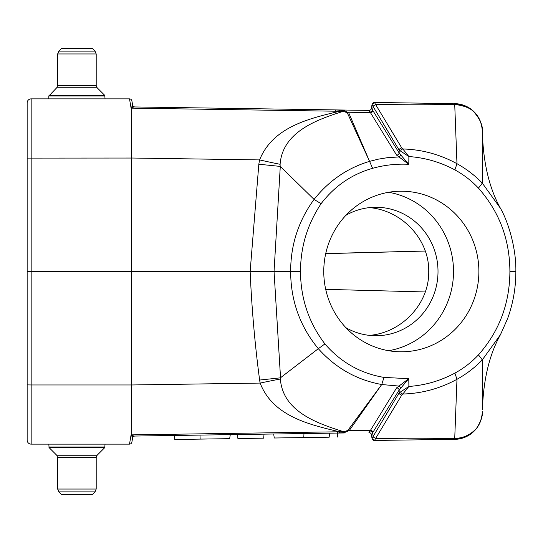 <?xml version="1.0" encoding="UTF-8"?>
<svg xmlns="http://www.w3.org/2000/svg" width="543" height="543" viewBox="0 0 543 543"><rect width="100%" height="100%" fill="white"/><g stroke="black" fill="none" stroke-linecap="round" stroke-linejoin="round"><path stroke-width="0.81" d="M131.881 442.138L132.607 438.038L131.881 442.138A2.41 2.41 0 0 1 129.512 444.133L31.161 444.133A4.011 4.011 0 0 1 27.15 440.115L27.15 102.885A4.011 4.011 0 0 1 31.161 98.867L129.512 98.867A2.41 2.41 0 0 1 131.881 100.862L132.607 104.962L131.881 100.862M258.807 164.237L259.588 159.913L131.535 158.02L131.535 271.5L250.147 271.5C251.701 307.82 254.857 344.004 259.622 380.052L280.392 377.84L280.371 379.028C282.788 411.94 318.334 423.73 343.834 431.78L347.812 430.45L381.715 384.519L349.258 430.545L370.387 430.456L396.607 387.865L408.784 378.681L408.886 386.453C425.121 385.292 440.454 380.84 454.891 373.109C463.695 368.33 471.548 362.249 478.464 354.864C499.234 331.352 509.707 303.557 509.897 271.486C509.762 239.456 499.282 211.675 478.464 188.136C471.541 180.765 463.688 174.683 454.898 169.898C440.461 162.16 425.121 157.708 408.886 156.547L408.784 164.305L396.614 155.149L370.394 112.55L348.708 112.754L369.281 160.721L347.289 112.781L343.312 111.315C317.635 119.385 282.557 131.596 280.1 164.285L280.14 166.273M478.878 271.5A80.296 77.561 -90 0 1 401.318 351.796A80.296 77.561 -90 0 1 323.764 271.5A80.296 77.561 -90 0 1 401.318 191.204A80.296 77.561 -90 0 1 478.878 271.5M134.386 436.056L174.418 435.466L174.765 439.477M199.973 435.092L200.15 439.104C166.457 439.599 166.463 439.599 200.17 439.104L229.669 438.669L230.266 434.644L237.549 434.536L237.902 438.547L263.688 438.16L264.041 434.142L273.679 434L274.276 438.004L303.788 437.57L303.971 433.552M332.791 433.131L133.999 436.063A2.41 2.24 -90.8 0 0 132.336 436.898L131.019 435.201L131.684 434.862L339.484 431.773C309.897 424.741 272.953 416.467 260.151 383.08L259.595 380.059M280.1 164.285A24.089 0.55 -167.3 0 1 259.588 159.913C273.034 126.628 309.748 118.415 339.551 111.274L131.684 108.138L131.019 107.799L132.336 106.102A2.41 2.24 -89.2 0 0 133.999 106.937L368.948 110.405L134.386 106.944M425.291 291.964L325.705 289.351L425.291 291.964M325.719 253.561L425.278 250.995M453.181 103.618L374.466 102.457L453.181 103.618L454.729 104.602C432.914 104.1 406.537 104.073 375.607 104.527L401.806 147.981L402.831 148.972C421.945 149.508 439.993 154.416 456.975 163.708L454.729 104.623M131.684 108.138L131.508 158.027M27.15 271.5L131.535 271.5L131.535 384.973L260.151 383.08A24.089 0.543 -12 0 1 280.371 379.028M131.508 384.973L131.684 434.862M500.456 334.671L482.299 359.887L482.415 409.673C483.385 379.496 489.419 354.47 500.503 334.603M478.464 354.864L482.299 359.887C474.847 367.597 466.403 374.066 456.975 379.292L454.729 438.398L456.717 438.262C463.22 437.841 469.118 435.242 474.406 430.45C477.494 428.861 483.603 415.741 482.374 411.75C481.118 427.755 471.887 436.959 454.695 439.355L374.527 440.441A2.41 2.396 170 0 1 372.036 438.459L371.358 434.583L372.6 432.839L373.17 436.362L399.18 392.854L399.153 390.023L372.6 432.839A2.41 2.158 -142.7 0 0 370.014 431.027L370.387 430.456A2.41 2.111 -148.5 0 1 373.027 432.214M500.503 208.397C489.419 188.53 483.385 163.504 482.415 133.327L482.374 131.25C482.836 125.616 480.175 119.379 474.406 112.55C471.236 108.62 465.344 106.021 456.717 104.738L454.729 104.602M482.374 411.75A28.1 28.1 0 0 1 454.695 439.355L456.717 438.262M454.695 103.645C471.887 106.041 481.118 115.245 482.374 131.25A28.1 28.1 0 0 0 454.695 103.645L456.717 104.738M374.466 440.543L372.057 438.554L373.17 436.362A2.41 2.118 -148.9 0 0 375.81 438.113L375.607 438.472C406.537 438.927 432.914 438.9 454.729 438.398L453.181 439.382M373.027 110.792A2.41 2.111 -31.4 0 1 370.394 112.55L370.014 111.98A2.41 2.158 -37.2 0 0 372.6 110.168L399.153 152.99L399.18 150.146L373.17 106.638L372.6 110.168L371.358 108.417L372.057 104.446L374.527 102.559L375.607 104.527L372.932 106.279L372.036 104.541A2.41 2.396 10 0 1 374.527 102.559M131.019 107.799L129.512 98.867M129.512 444.133L131.019 435.201M131.691 434.088L131.718 419.094M400.625 388.197A2.41 1.731 -123.1 0 0 398.521 386.032L381.763 384.532L383.969 377.412L408.784 378.681L399.153 390.023A2.41 2.111 -148.6 0 0 396.607 387.865M381.763 384.525C356.799 380.012 335.649 368.066 318.32 348.687L280.466 377.785M318.313 348.694C299.953 326.391 290.736 300.659 290.661 271.5L274.045 271.5L280.534 377.731M290.661 271.5C290.627 244.947 298.433 220.913 314.071 199.403L321.083 203.72C307.447 224.171 300.584 246.746 300.496 271.459L290.661 271.5M369.281 160.721L369.559 161.359C347.466 167.991 328.97 180.67 314.085 199.41L280.208 166.341M280.283 166.409L274.045 271.5L250.147 271.5L258.828 164.237L280.283 166.409M372.613 168.31L369.559 161.359L378.362 159.153L387.308 157.701L398.521 156.968A2.41 1.731 -57 0 0 400.619 154.803L408.784 164.305C396.512 163.681 384.451 165.018 372.613 168.31C351.776 174.255 334.597 186.059 321.083 203.72M454.898 169.891L456.975 163.708C466.396 168.934 474.84 175.403 482.299 183.113L482.374 131.25M482.299 183.113L500.47 208.336M454.891 373.109L456.975 379.292C440.027 388.564 421.979 393.471 402.831 394.028L401.806 395.019L375.81 438.113M375.81 104.887A2.41 2.118 -31.1 0 0 373.17 106.638L372.932 106.279M370.014 111.98L368.948 110.405A2.41 2.41 0 0 0 371.358 108.417A2.41 2.41 10 0 1 368.941 110.405M335.757 111.152L335.662 109.917L344.058 110.548L348.708 112.754A8.03 6.923 154.4 0 0 347.289 112.781M344.058 110.548A8.03 2.165 98.2 0 0 343.312 111.315L339.551 111.274L339.701 110.059M339.531 433.002L339.484 431.773L343.834 431.78A8.03 2.138 82.3 0 0 344.588 432.54L337.434 433.056L337.529 431.821M368.941 432.595A2.41 2.41 170 0 1 371.358 434.583A2.41 2.41 0 0 0 368.948 432.595L370.014 431.027M347.812 430.45A8.03 6.76 36.4 0 0 349.258 430.545L344.588 432.54M372.932 436.721L375.607 438.472L374.527 440.441M401.806 395.019A2.41 2.118 -148.7 0 1 399.18 392.854L400.646 391.863A2.41 1.731 56.2 0 0 402.831 394.028L408.886 386.453L400.646 391.863M400.646 151.137L408.886 156.547L402.831 148.972A2.41 1.731 123.8 0 0 400.646 151.137L399.18 150.146A2.41 2.118 -31.3 0 1 401.806 147.981M396.614 155.149A2.41 2.111 -31.4 0 0 399.153 152.99L400.619 154.803M300.496 271.459C300.659 298.596 308.804 322.752 324.918 343.929L318.32 348.687M482.313 183.127L478.458 188.122M132.336 106.102L132.607 104.962L132.492 105.885M132.492 437.115L132.607 438.038L132.336 436.898M133.999 106.937L131.162 107.874M131.162 435.126L133.999 436.063M134.942 436.049A2.41 2.41 0 0 0 132.607 438.038M132.607 104.962A2.41 2.41 0 0 0 134.942 106.951M369.478 207.616C402.22 210.399 429.316 239.606 428.739 271.5C429.316 303.394 402.22 332.601 369.478 335.384M345.939 215.286A64.237 62.045 -90 0 1 375.966 207.263A64.237 62.045 -90 0 1 438.011 271.5A64.237 62.045 -90 0 1 375.966 335.737A64.237 62.045 -90 0 1 345.939 327.714M388.639 350.717A80.296 77.561 90 0 0 453.52 271.5A80.296 77.561 90 0 0 388.639 192.283M303.788 437.57C337.488 437.074 337.481 437.074 303.768 437.57M329.526 433.178L329.173 437.196L305.071 437.549M327.253 437.224L317.166 437.38M318.069 437.359L321.897 437.305M95.025 51.123L92.188 48.286L61.678 48.286L58.834 51.123L95.025 51.123L96.199 53.961L96.199 85.495L57.66 85.495L57.66 53.961L58.834 51.123L57.66 53.961L96.199 53.961M105.037 98.867L104.799 95.419L97.143 87.762L96.199 85.495M57.66 489.039L96.199 489.039L95.025 491.877L92.188 494.714L61.678 494.714L58.834 491.877L57.66 489.039L57.66 457.505L96.199 457.505L96.199 489.039L95.025 491.877L58.834 491.877L57.66 489.039L57.66 457.505L56.723 455.238L49.067 447.581L48.829 444.133M49.067 447.581L48.829 447.011L105.037 447.011L104.799 447.581L49.067 447.581M423.879 439.81L446.427 439.477L423.879 439.81M161.122 435.662L179.652 435.391L161.122 435.662M195.989 435.147L215.883 434.855L195.989 435.147M216.195 434.848L191.285 435.221L216.195 434.848M200.598 435.079L208.831 434.957L200.598 435.079M317.845 433.348L344.371 432.954L317.845 433.348M197.252 435.133L209.544 434.95L197.252 435.133M344.242 432.961L322.338 433.28L344.242 432.961M193.851 435.181L209.544 434.95L193.851 435.181M209.15 434.957L184.898 435.31L209.15 434.957M215.781 434.855L211.709 434.916L215.781 434.855M433.266 439.674L442.097 439.545L433.266 439.674M327.965 433.199L316.684 433.368L327.965 433.199M201.921 435.058L206.007 435.004L201.921 435.058M196.254 435.147L205.892 435.004L196.254 435.147M165.791 435.595L169.878 435.534L165.791 435.595M324.911 343.929C340.732 362.222 360.416 373.387 383.969 377.412M27.15 102.885A4.011 4.011 0 0 1 31.161 98.867L31.161 384.96L131.535 384.96M131.535 158.04L27.15 158.108M27.15 384.892L31.161 384.96L31.161 444.133A4.011 4.011 0 0 1 27.15 440.115M515.578 271.5L509.897 271.486M325.698 253.649L425.298 251.042M97.143 87.762L56.723 87.762L57.66 85.495M104.799 95.419L49.067 95.419L48.829 95.989L56.723 87.762M105.037 95.989L48.829 95.989L48.829 98.867M56.723 455.238L97.143 455.238L96.199 457.505M500.483 334.624L507.59 318.646C513.094 303.449 515.85 287.736 515.85 271.5C516.345 247.9 507.848 220.933 500.49 208.383M337.685 433.056L337.339 437.067M97.143 455.238L104.799 447.581L105.037 444.133"/></g></svg>
